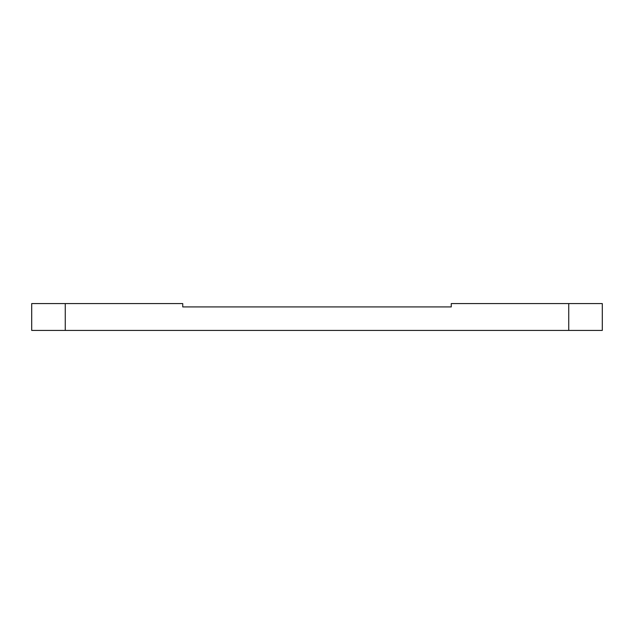 <?xml version="1.0" encoding="UTF-8"?>
<svg xmlns="http://www.w3.org/2000/svg" width="634" height="634" viewBox="0 0 634 634"><rect width="100%" height="100%" fill="white"/><g stroke="black" fill="none" stroke-linecap="round" stroke-linejoin="round"><path stroke-width="0.95" d="M65.262 303.575L65.262 330.425L31.7 330.425L31.7 303.575L182.743 303.575L182.743 306.927L451.257 306.927L451.257 303.575L602.3 303.575L602.3 330.425L568.738 330.425L568.738 303.575M65.262 330.425L568.738 330.425"/></g></svg>
